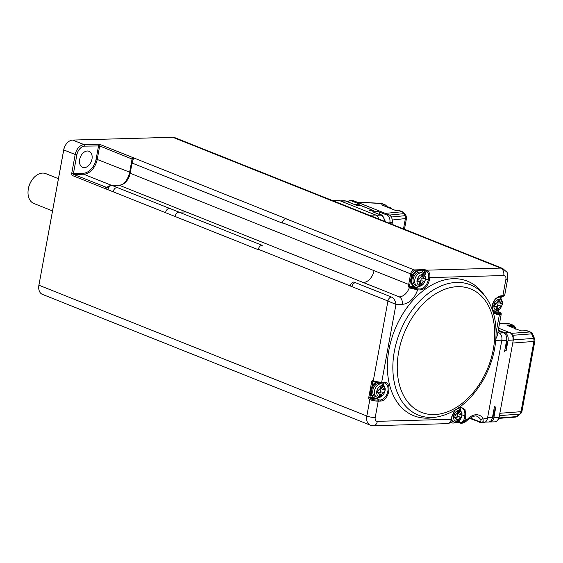 <?xml version="1.0" encoding="UTF-8"?>
<svg xmlns="http://www.w3.org/2000/svg" width="563" height="563" viewBox="0 0 563 563"><rect width="100%" height="100%" fill="white"/><g stroke="black" fill="none" stroke-linecap="round" stroke-linejoin="round"><path stroke-width="0.84" d="M495.827 338.933L497.249 335.801L501.225 314.14A6.024 1.246 -169.6 0 1 499.388 314.689L496.052 332.881M461.547 423.263L467.909 418.809L467.966 419.681C473.047 416.085 476.122 415.058 477.199 416.592A14.054 9.585 -68.3 0 1 480.471 419.315A2.006 1.33 146.1 0 0 483.047 418.386L483.181 421.497L481.4 422.714L483.568 422.651A6.024 4.23 88.4 0 0 487.495 418.267L501.823 340.193A6.024 4.23 -91.6 0 0 498.797 332.761L497.875 332.395M480.471 419.315C481.414 421.145 480.978 421.891 479.169 421.553L480.232 422.489L479.528 422.215M467.966 419.681L467.966 419.681C463.905 423.277 464.721 422.257 463.067 423.038L461.4 423.27A6.024 4.23 88.4 0 1 460.168 423.045A0.802 0.549 -68.3 0 1 459.739 422.285L459.464 422.18A0.802 0.549 111.7 0 0 459.887 422.94M507.713 278.776C507.798 274.645 507.46 272.393 506.693 272.013L502.646 268.445A10.043 6.847 111.7 0 0 500.704 268.108L426.754 270.163A6.024 4.23 88.4 0 1 429.78 277.594L428.661 277.39L428.169 280.1A9.036 6.165 -68.3 0 1 419.808 288.974L417.218 288.861A0.802 0.57 92.4 0 1 417.591 289.854L409.259 287.89A12.048 8.22 -68.3 0 1 399.209 296.849C401.63 298.179 402.629 300.656 402.207 304.273A18.072 12.323 111.7 0 0 417.591 289.854L420.181 289.959C424.692 289.431 427.725 286.215 429.287 280.297L429.78 277.594L503.73 275.539A4.018 2.738 -68.3 0 1 505.884 279.325L502.865 295.751A6.024 1.246 10.4 0 0 504.701 295.202L507.713 278.776A6.024 1.246 -169.6 0 1 505.884 279.325M391.503 297.06L355.492 282.696A4.018 2.738 111.7 0 0 351.924 286.637L387.935 301.008A4.018 2.738 -68.3 0 1 391.503 297.06C394.009 298.397 395.493 300.86 395.965 304.449L387.935 301.008L373.318 380.665A6.024 1.246 10.4 0 0 381.7 382.178L395.965 304.449L402.207 304.273M453.342 278.706A72.458 49.417 111.7 0 0 388.308 353.712A72.458 49.417 111.7 0 0 433.51 417.577L437.5 416.887A70.157 47.848 -68.3 0 1 393.741 355.049A70.157 47.848 -68.3 0 1 456.706 282.422A70.157 47.848 -68.3 0 1 485.461 296.68L483.04 293.429A72.458 49.417 111.7 0 0 453.342 278.706M262.21 245.334A4.434 3.026 -68.3 0 0 261.922 245.362A4.018 2.738 111.7 0 0 258.354 249.303L351.924 286.637M399.209 296.849L269.628 245.144A12.048 8.22 -68.3 0 1 269.593 245.144L186.177 211.948L179.006 212.152C177.049 212.455 175.74 213.905 175.079 216.488L258.283 249.691A4.42 3.012 -68.3 0 1 258.368 249.31M419.583 286.307A9.036 6.165 -68.3 0 1 415.987 287.447L409.948 287.292A0.802 0.549 111.7 0 0 409.259 287.89L408.365 285.898A12.048 8.22 111.7 0 0 408.689 284.463L374.043 270.641A12.048 8.22 -68.3 0 1 363.198 282.478M285.983 218.775A4.018 2.738 111.7 0 0 282.415 222.723L410.631 273.878L408.689 284.463L409.808 284.667L411.75 274.075L410.631 273.878A4.018 2.738 -68.3 0 1 414.206 269.93L285.983 218.775M496.228 311.114A8.635 5.89 -68.3 0 1 493.505 311.951A8.635 5.89 -68.3 0 1 493.385 311.951M499.557 296.476A8.635 5.89 -68.3 0 1 501.042 299.044M455.91 422.208A8.635 5.89 -68.3 0 1 451.519 422.757L450.703 422.433A8.635 5.89 -68.3 0 1 450.224 422.201A8.635 5.89 -68.3 0 1 450.21 422.194M379.061 397.429A8.635 5.89 -68.3 0 1 374.669 397.978L373.748 397.605A8.635 5.89 -68.3 0 1 370.771 392.84A8.635 5.89 -68.3 0 1 371.89 386.739A8.635 5.89 -68.3 0 1 375.936 382.115M408.984 287.777A0.802 0.549 111.7 0 1 409.681 287.179L409.456 286.194L408.365 285.898M419.379 286.335A8.635 5.89 -68.3 0 1 414.987 286.884L413.784 286.377A8.635 5.89 -68.3 0 1 411.201 278.784A8.635 5.89 -68.3 0 1 416.529 270.866A8.635 5.89 -68.3 0 1 420.568 270.514L421.384 270.845A8.635 5.89 -68.3 0 1 424.192 274.258M459.246 407.577A8.635 5.89 -68.3 0 1 460.731 410.138M451.519 422.757A8.635 5.89 -68.3 0 1 450.337 422.032M382.326 382.727A8.635 5.89 -68.3 0 1 383.882 385.359M374.669 397.978A8.635 5.89 -68.3 0 1 371.65 390.553A8.635 5.89 -68.3 0 1 376.95 382.333M414.987 286.884A8.635 5.89 -68.3 0 1 412.714 276.679A8.635 5.89 -68.3 0 1 421.384 270.845M455.136 422.159A7.03 4.793 -68.3 0 1 453.771 421.926L452.117 421.265A7.03 4.793 -68.3 0 1 451.132 420.652M376.921 397.147L375.268 396.486A7.03 4.793 -68.3 0 1 373.417 388.181A7.03 4.793 -68.3 0 1 380.475 383.431L382.129 384.093A7.03 4.793 -68.3 0 0 374.522 390.757A7.03 4.793 -68.3 0 0 376.921 397.147C379.061 397.893 381.102 397.239 383.03 395.184C386.183 390.433 385.887 386.739 382.129 384.093M418.598 286.286A7.03 4.793 -68.3 0 1 417.232 286.046L415.578 285.392A7.03 4.793 -68.3 0 1 413.735 277.087A7.03 4.793 -68.3 0 1 420.786 272.337L422.44 272.992A7.03 4.793 -68.3 0 0 421.082 272.759A7.03 4.793 -68.3 0 0 415.058 278.692A7.03 4.793 -68.3 0 0 417.232 286.046C419.379 286.799 421.413 286.145 423.341 284.09C426.494 279.339 426.198 275.645 422.44 272.992M502.027 304.703A5.686 3.878 -68.3 0 1 501.647 306.061L501.619 306.068A5.63 3.835 -68.3 0 1 498.023 310.037L498.002 310.093A5.686 3.878 -68.3 0 1 495.996 310.143L496.024 310.093A5.63 3.835 -68.3 0 1 493.857 306.279L493.8 306.279A5.686 3.878 -68.3 0 1 493.92 304.928A5.686 3.878 -68.3 0 1 494.3 303.57L494.356 303.577A5.63 3.835 -68.3 0 1 497.945 299.6L497.945 299.537A5.686 3.878 -68.3 0 1 499.951 299.488L499.951 299.551A5.63 3.835 -68.3 0 1 502.119 303.358L502.147 303.351A5.686 3.878 -68.3 0 1 502.027 304.703M498.544 300.881L499.944 301.437L501.126 303.52L498.987 302.767L498.544 300.881L499.951 299.488M498.002 310.093L497.27 307.841C496.883 306.272 497.537 305.554 499.233 305.667L501.647 306.061A18.537 3.828 10.4 0 1 500.627 306.23L498.663 308.397A18.537 13.005 88.4 0 1 498.023 310.037M493.8 306.279L494.194 305.758L495.475 306.371A18.537 3.828 -169.6 0 1 493.857 306.279M494.539 305.899A2.569 1.752 -68.3 0 1 494.314 305.329A2.569 1.752 -68.3 0 1 494.3 304.133A2.569 1.752 -68.3 0 1 494.448 303.584M497.769 302.331A2.569 1.752 -68.3 0 1 497.741 304.78A2.569 1.752 -68.3 0 1 496.038 306.497M494.082 305.815L495.475 306.371L496.665 308.454A18.537 13.005 88.4 0 1 496.024 310.093M497.945 299.6A18.537 13.005 -91.6 0 1 497.938 301.494L495.975 303.668A18.537 3.828 -169.6 0 1 494.356 303.577M499.944 301.437A18.537 13.005 -91.6 0 0 499.951 299.551M501.126 303.52A18.537 3.828 10.4 0 0 502.119 303.358M456.656 421.384A5.686 3.878 -68.3 0 1 455.685 421.244L455.713 421.187A5.63 3.835 -68.3 0 1 453.546 417.373L453.489 417.373A5.686 3.878 -68.3 0 1 453.982 414.664L454.038 414.671A5.63 3.835 -68.3 0 1 457.635 410.701L457.635 410.638A5.686 3.878 -68.3 0 1 458.669 410.441A5.686 3.878 -68.3 0 1 459.633 410.582L459.64 410.645A5.63 3.835 -68.3 0 1 461.808 414.452L461.836 414.445A5.686 3.878 -68.3 0 1 461.336 417.155L461.308 417.162A5.63 3.835 -68.3 0 1 457.712 421.131L457.691 421.187A5.686 3.878 -68.3 0 1 456.656 421.384M376.76 391.243A5.686 3.878 -68.3 0 1 377.133 389.885L377.189 389.892A5.63 3.835 -68.3 0 1 380.785 385.915L380.785 385.852A5.686 3.878 -68.3 0 1 382.784 385.803L382.791 385.866A5.63 3.835 -68.3 0 1 384.958 389.673L384.986 389.666A5.686 3.878 -68.3 0 1 384.86 391.018A5.686 3.878 -68.3 0 1 384.487 392.376L384.459 392.383A5.63 3.835 -68.3 0 1 380.862 396.352L380.841 396.408A5.686 3.878 -68.3 0 1 378.836 396.458L378.864 396.408A5.63 3.835 -68.3 0 1 376.696 392.594L376.64 392.594A5.686 3.878 -68.3 0 1 376.76 391.243M422.13 274.561A5.686 3.878 -68.3 0 1 423.102 274.702L423.102 274.765A5.63 3.835 -68.3 0 1 425.269 278.579L425.297 278.572A5.686 3.878 -68.3 0 1 424.798 281.282L424.769 281.282A5.63 3.835 -68.3 0 1 421.173 285.258L421.152 285.307A5.686 3.878 -68.3 0 1 420.118 285.504A5.686 3.878 -68.3 0 1 419.146 285.364L419.175 285.314A5.63 3.835 -68.3 0 1 417.007 281.5L416.951 281.5A5.686 3.878 -68.3 0 1 417.45 278.791L417.507 278.798A5.63 3.835 -68.3 0 1 421.096 274.821L421.096 274.758A5.686 3.878 -68.3 0 1 422.13 274.561M495.989 303.668A1.358 0.922 -68.3 0 1 495.222 304.815A1.358 0.922 -68.3 0 1 494.244 304.682M458.233 411.975L459.626 412.538L460.815 414.614L458.669 413.861L458.233 411.975L459.633 410.582M457.691 421.187L456.959 418.935C456.572 417.373 457.226 416.648 458.922 416.768L461.336 417.155M453.489 417.373L453.884 416.859L455.164 417.465A18.537 3.828 -169.6 0 1 453.546 417.373M457.452 413.432A2.569 1.752 -68.3 0 1 457.423 415.874A2.569 1.752 -68.3 0 1 455.72 417.591M454.221 416.993A2.569 1.752 -68.3 0 1 454.003 416.43A2.569 1.752 -68.3 0 1 454.137 414.678M453.771 416.909L455.164 417.465L456.347 419.548A18.537 13.005 88.4 0 1 455.713 421.187M457.635 410.701A18.537 13.005 -91.6 0 1 457.628 412.588L455.664 414.762A18.537 3.828 -169.6 0 1 454.038 414.671M459.626 412.538A18.537 13.005 -91.6 0 0 459.64 410.645M460.815 414.614A18.537 3.828 10.4 0 0 461.808 414.452M458.922 416.768L460.316 417.324A18.537 3.828 10.4 0 0 461.308 417.162M460.316 417.324L458.352 419.491A18.537 13.005 88.4 0 1 457.712 421.131M380.841 396.408L380.109 394.156C379.722 392.587 380.377 391.869 382.073 391.989L384.487 392.376M376.64 392.594L377.034 392.073L378.315 392.685A18.537 3.828 -169.6 0 1 376.696 392.594M381.383 387.196L382.777 387.752L383.966 389.835L381.82 389.082L381.383 387.196L382.784 385.803M380.602 388.646A2.569 1.752 -68.3 0 1 380.799 390.342A2.569 1.752 -68.3 0 1 378.871 392.812M377.379 392.214A2.569 1.752 -68.3 0 1 377.154 391.644A2.569 1.752 -68.3 0 1 377.287 389.899M380.785 385.915A18.537 13.005 -91.6 0 1 380.778 387.808L378.815 389.983A18.537 3.828 -169.6 0 1 377.189 389.892M382.777 387.752A18.537 13.005 -91.6 0 0 382.791 385.866M383.966 389.835A18.537 3.828 10.4 0 0 384.958 389.673M382.073 391.989L383.466 392.545A18.537 3.828 10.4 0 0 384.459 392.383M383.466 392.545L381.503 394.712A18.537 13.005 88.4 0 1 380.862 396.352M376.921 392.13L378.315 392.685L379.497 394.769A18.537 13.005 88.4 0 1 378.864 396.408M416.951 281.5L417.345 280.979L418.633 281.591A18.537 3.828 -169.6 0 1 417.007 281.5M421.694 276.102L423.095 276.658L424.277 278.741L422.137 277.981L421.694 276.102L423.102 274.702M421.152 285.307L420.42 283.062C420.033 281.493 420.688 280.775 422.384 280.888L424.798 281.282A18.537 3.828 10.4 0 1 423.777 281.451L421.814 283.618A18.537 13.005 88.4 0 1 421.173 285.258M417.69 281.12A2.569 1.752 -68.3 0 1 417.465 280.55A2.569 1.752 -68.3 0 1 417.598 278.805M420.92 277.552A2.569 1.752 -68.3 0 1 420.892 280.001A2.569 1.752 -68.3 0 1 419.189 281.718M423.095 276.658A18.537 13.005 -91.6 0 0 423.102 274.765M424.277 278.741A18.537 3.828 10.4 0 0 425.269 278.579M417.232 281.036L418.633 281.591L419.815 283.675A18.537 13.005 88.4 0 1 419.175 285.314M421.096 274.821A18.537 13.005 -91.6 0 1 421.089 276.714L419.125 278.882A18.537 3.828 -169.6 0 1 417.507 278.798M455.678 414.762A1.358 0.922 -68.3 0 1 454.911 415.909A1.358 0.922 -68.3 0 1 453.933 415.775M378.829 389.983A1.358 0.922 -68.3 0 1 378.062 391.13A1.358 0.922 -68.3 0 1 377.083 390.996M419.139 278.882A1.358 0.922 -68.3 0 1 417.943 280.17A1.358 0.922 -68.3 0 1 417.401 279.902M502.646 268.445L174.734 137.618A10.043 6.847 111.7 0 0 172.785 137.288L72.662 140.067A10.043 6.847 111.7 0 0 66.3 143.994A10.043 6.847 111.7 0 0 63.739 149.927L38.91 285.202A10.043 6.847 111.7 0 0 38.791 286.004A10.043 6.847 111.7 0 0 42.338 294.329L370.257 425.156A10.043 6.847 111.7 0 1 366.823 416.029A6.024 1.246 10.4 0 0 375.211 417.542L378.223 401.116L380.229 401.06A0.802 0.563 -91.6 0 0 379.821 400.068L377.822 400.124A0.802 0.563 88.4 0 1 378.223 401.116A6.024 1.246 -169.6 0 1 369.842 399.603L366.823 416.029L38.91 285.202L63.802 149.343A8.03 5.475 -68.3 0 1 65.857 144.6L66.3 143.994M72.662 140.067L84.119 144.642L97.969 144.255A2.006 0.415 -169.6 0 1 100.763 144.761L133.157 157.682L133.607 158.266L132.312 162.102A4.42 3.012 111.7 0 0 132.023 163.136L130.152 173.341A12.048 8.22 -68.3 0 1 119.067 185.178L176.754 208.141A12.048 8.22 -68.3 0 1 176.641 208.141L186.177 211.948M118.483 185.311L111.896 185.375L117.076 187.444C115.119 187.753 113.81 189.203 113.149 191.779L105.33 188.661A1.203 0.844 -76 0 1 106.316 187.451L106.231 187.423A1.203 0.823 111.7 0 0 105.161 188.605L72.775 175.684A2.006 1.407 88.4 0 1 71.761 173.207L75.196 154.501L63.739 149.927L63.802 149.343M38.791 286.004L38.875 285.265A8.03 5.475 -68.3 0 1 38.974 284.618M84.302 167.619A8.635 5.89 -68.3 0 1 82.627 167.331A8.635 5.89 -68.3 0 1 80.354 157.126A8.635 5.89 -68.3 0 1 89.024 151.292A8.635 5.89 -68.3 0 1 91.699 160.328A8.635 5.89 -68.3 0 1 84.302 167.619M84.724 146.127A8.832 6.024 -68.3 0 0 76.871 154.804L75.196 154.501A10.043 6.847 -68.3 0 1 84.119 144.642A1.203 0.844 88.4 0 1 84.724 146.127L99.686 145.944L132.404 159.181A1.203 1.126 8.2 0 1 133.607 158.266M107.962 189.71A4.42 3.012 -68.2 0 1 111.101 185.523L105.33 188.661A2.407 1.689 88.4 0 1 105.161 188.605M106.562 188.133A1.203 0.619 -124.5 0 1 106.667 187.373M106.928 187.31L106.316 187.451M111.101 185.523A4.42 3.012 -68.2 0 1 111.896 185.375A1.21 0.844 -91.6 0 0 111.713 185.354A1.21 0.844 -91.6 0 0 111.425 185.431M58.418 178.689L45.744 173.629A16.067 10.957 111.7 0 0 42.626 173.087A16.067 10.957 111.7 0 0 32.45 179.372A16.067 10.957 111.7 0 0 28.15 190.153A16.067 10.957 111.7 0 0 33.836 203.468L52.507 210.914M32.45 179.372L32.182 179.738A14.856 10.134 111.7 0 0 28.206 189.703L28.15 190.153M378.66 218.979A6.024 4.23 -91.6 0 0 375.725 215.024L339.714 200.66A6.024 4.23 -91.6 0 0 338.483 200.435L332.585 200.597M485.243 422.102L488.515 422.018A6.024 4.23 -91.6 0 0 492.442 417.626L494.525 406.268A0.802 0.549 111.7 0 0 494.954 407.028L495.813 407L493.871 417.584L499.1 417.345M510.388 332.965A1.203 0.823 111.7 0 0 510.127 332.761C510.69 332.283 513.59 336.266 513.167 336.639L513.287 340.045L508.058 340.284L506.116 350.869L505.257 350.897A0.802 0.549 111.7 0 0 504.547 351.685L506.63 340.326A6.024 4.23 -91.6 0 0 503.603 332.895L498.178 330.734M384.269 221.217A6.024 4.23 -91.6 0 0 381.109 215.143L372.685 211.787L378.406 211.625L386.83 214.982A6.024 4.23 88.4 0 1 389.856 222.413L389.68 223.377M386.612 213.891L353.648 200.773L351.361 200.836L359.785 204.193L354.064 204.355L345.64 200.998A6.024 4.23 -91.6 0 0 344.408 200.773L340.284 200.885M356.414 205.291L360.679 205.411L373.501 210.527L370.327 210.844L369.511 210.52L372.129 210.098L361.488 205.854L356.414 205.291M489.233 421.905A6.024 4.23 -91.6 0 0 489.951 421.976A6.024 4.23 -91.6 0 0 493.871 417.584M504.835 350.39L504.779 350.397A0.802 0.563 88.4 0 1 504.997 350.425L506.116 350.869M508.058 340.284A6.024 4.23 -91.6 0 0 505.032 332.853L498.283 330.164M378.406 211.625A2.006 1.407 88.4 0 1 379.413 214.102L379.152 214.109M382.671 216.319L383.537 217.262M386.83 214.982L389.117 214.918L386.535 213.891M402.355 211.808L405.515 214.51L404.051 213.666A4.018 3.047 -81.7 0 0 402.355 211.808L398.358 210.379L395.451 210.414L381.538 204.862M356.801 202.026L357.252 202.208L356.801 202.026M348.018 201.498A6.024 4.23 88.4 0 1 350.13 200.611A6.024 4.23 88.4 0 1 351.361 200.836M353.86 204.27L359.37 204.123A2.006 1.407 88.4 0 1 359.785 204.193M505.194 348.145A9.641 6.763 -91.6 0 0 506.763 339.046M502.731 332.55A9.641 6.763 -91.6 0 0 501.95 332.163A9.641 6.763 -91.6 0 0 501.14 331.917M492.428 417.718A9.641 6.763 -91.6 0 0 494.047 408.893M384.656 221.372A8.03 5.637 -91.6 0 0 380.475 214.404A8.03 5.637 -91.6 0 0 378.836 214.109L378.526 214.116M381.475 203.482L358.138 202.321M402.939 211.969L399.477 210.583A6.024 4.11 111.7 0 0 398.358 210.379A1.203 0.852 -90.7 0 0 398.132 210.337A1.203 0.852 -90.7 0 0 397.886 210.386M389.927 208.211A8.03 5.637 -91.6 0 0 388.547 207.367A8.03 5.637 -91.6 0 0 387.07 207.071M385.05 206.262A1.203 0.852 -90.7 0 0 384.445 204.833L380.94 203.433A4.018 2.294 -87.2 0 0 380.398 203.285L380.687 203.334M350.32 202.863A8.03 5.637 -91.6 0 0 348.56 201.674A8.03 5.637 -91.6 0 0 346.914 201.371L346.604 201.378M499.416 415.621L519.635 414.094A4.018 3.089 -94.3 0 0 521.021 411.68A4.018 0.83 10.4 0 0 521.957 411.328L534.85 341.094A4.018 0.83 -169.6 0 1 533.914 341.445L512.738 343.043M391.531 217.001L404.896 215.699L406.204 216.178L405.515 214.503M391.862 208.986A8.03 5.637 -91.6 0 0 389.695 207.339A8.03 5.637 -91.6 0 0 388.048 207.036L386.908 207.071M499.444 323.845L509.67 323.964A4.018 2.512 -89.4 0 0 509.015 323.809M534.85 341.094A4.018 4.018 0 0 0 534.618 338.849A4.018 1.358 157.7 0 0 533.534 338.398L513.308 339.925M532.76 334.316A4.018 1.358 157.7 0 0 531.669 333.866A4.018 3.089 -94.3 0 0 529.748 331.973A4.018 2.738 -68.3 0 1 530.529 332.107L527.447 330.875A4.018 2.738 111.7 0 0 526.665 330.741L520.944 330.903L507.031 325.351L512.752 325.189L509.67 323.964A4.018 2.738 -68.3 0 1 510.444 324.098A4.018 4.018 0 0 0 509.001 323.809L499.465 323.704M498.832 418.372L515.152 417.141A4.018 3.089 -94.3 0 0 516.482 416.627A4.018 2.526 51.3 0 0 517.369 416.268L520.522 413.735A4.018 4.018 0 0 0 521.957 411.328M498.966 417.95L516.482 416.627L519.635 414.094A4.018 2.526 51.3 0 0 520.522 413.735M403.495 228.888L405.36 218.74A4.018 3.315 -89.6 0 0 405.05 215.713M392.474 219.992L406.451 218.458L406.212 216.185M515.771 328.841A8.03 5.637 -91.6 0 0 515.061 328.482A8.03 5.637 -91.6 0 0 514.322 328.257M501.183 296.37L500.81 298.376M498.635 310.227L498.48 311.079L499.311 312.205A0.802 0.549 -68.3 0 1 499.458 312.303M496.179 311.142L498.48 311.079A0.802 0.563 -91.6 0 0 498.888 312.071A0.802 0.549 -68.3 0 1 499.311 312.205C500.69 312.648 501.323 313.295 501.225 314.14M493.589 312.219L499.156 312.176A5.222 1.077 -169.6 0 1 498.987 313.697A0.802 0.563 88.4 0 1 499.388 314.689L497.389 314.745A0.802 0.563 88.4 0 0 496.981 313.753L498.987 313.697M172.785 137.288L500.704 268.108A6.024 4.23 88.4 0 1 503.73 275.539M500.176 296.363A0.802 0.563 -91.6 0 0 500.866 295.807L502.865 295.751A0.802 0.563 88.4 0 1 502.175 296.307M493.835 312.493L496.981 313.753A9.036 6.165 -68.3 0 1 495.229 313.45C494.384 313.338 493.512 312.324 492.604 310.403C491.985 306.905 492.231 304.189 493.35 302.261C494.525 298.425 500.24 295.61 500.338 296.391L502.344 296.335C504.047 296.187 504.835 295.807 504.701 295.202M370.257 425.156L373.438 425.712A6.024 4.23 -91.6 0 0 377.358 421.328A4.018 2.738 -68.3 0 1 375.211 417.542M373.438 425.712L447.381 423.657A6.024 4.23 -91.6 0 0 451.308 419.273L377.358 421.328M451.308 419.273L452.047 416.493L451.308 419.273M458.901 407.654L461.618 407.76A9.036 6.165 -68.3 0 1 464.707 415.973L465.819 416.177L464.996 409.533L460.548 406.901L459.865 406.965M454.538 410.455L451.808 416.564M462.033 414.903L464.707 415.973L464.208 418.675L465.327 418.879L465.819 416.177M465.327 418.879A6.024 4.23 88.4 0 1 461.4 423.27L457.825 422.56A0.802 0.563 88.4 0 1 457.663 422.531M483.047 418.386A16.067 10.957 111.7 0 0 467.909 418.809M500.866 295.807L495.398 298.714L492.118 305.47L491.949 308.714M493.251 312.606L497.389 314.745M425.494 279.03L429.287 280.297M419.808 288.974A0.802 0.57 92.4 0 1 420.181 289.959M383.016 382.678A0.802 0.563 -91.6 0 0 383.699 382.122L381.7 382.178A0.802 0.563 88.4 0 1 381.01 382.734A5.222 1.077 10.4 0 1 373.748 381.418A0.802 0.549 -68.3 0 1 373.318 380.665L373.044 380.553A1.605 1.126 -91.6 0 0 371.671 381.665L368.758 397.513A1.605 1.126 -91.6 0 0 369.567 399.491L369.842 399.603A0.802 0.549 -68.3 0 1 370.553 398.815L370.278 398.703A0.802 0.549 111.7 0 0 369.567 399.491M383.319 382.678A9.036 6.165 -68.3 0 1 384.768 382.981A9.036 6.165 -68.3 0 1 387.562 392.432A9.036 6.165 -68.3 0 1 379.821 400.068L376 398.548L370.278 398.703A0.802 0.563 88.4 0 1 369.877 397.71L368.758 397.513M380.229 401.06C389.265 401.285 392.749 381.221 383.699 382.122M470.077 417.929L479.169 421.553M457.951 422.539L459.633 422.841M459.872 419.97L459.464 422.18L458.345 421.976A0.802 0.563 88.4 0 1 457.832 422.56L455.045 422.637M458.486 421.215L458.345 421.976L456.846 422.018M371.89 386.739L372.783 381.869L371.671 381.665M373.748 397.605L369.877 397.71L370.771 392.84M373.466 381.313A0.802 0.549 -68.3 0 1 373.044 380.553M374.803 381.813L372.783 381.869A0.802 0.563 88.4 0 1 373.318 381.285L373.593 381.39C376.211 382.354 378.744 382.812 381.179 382.763L384.768 382.981M355.492 282.696L353.86 282.042A4.018 2.738 111.7 0 0 350.292 285.983M262.21 245.355L169.456 208.338A4.42 3.012 111.8 0 0 165.529 212.68L175.079 216.488M421.131 270.74L424.65 270.641A0.802 0.563 -91.6 0 0 424.242 269.649L414.206 269.93A0.802 0.563 88.4 0 1 414.607 270.923L416.529 270.866M424.059 273.85L424.65 270.641L425.769 270.845A0.802 0.549 -68.3 0 1 426.48 270.057L424.242 269.649M424.931 275.406L426.036 270.951A0.802 0.549 -68.3 0 1 426.754 270.163L426.48 270.057M370.553 398.815A5.222 1.077 10.4 0 0 377.822 400.124M459.556 407.521A9.036 6.165 -68.3 0 1 460.858 410.293M459.739 422.285A5.222 3.659 -91.6 0 0 464.208 418.675M426.036 270.951A5.222 3.659 88.4 0 1 428.661 277.39M409.948 287.292L417.218 288.861M382.685 382.72A9.036 6.165 -68.3 0 1 384.008 385.514M379.272 397.408A9.036 6.165 -68.3 0 1 376 398.548A0.802 0.563 88.4 0 1 375.69 398.238M457.74 286.666A66.441 45.314 -68.3 0 1 481.119 381.44A66.441 45.314 -68.3 0 1 399.146 383.72A66.441 45.314 -68.3 0 1 457.74 286.666M413.784 286.377L409.456 286.194A12.85 8.762 111.7 0 0 409.808 284.667M411.75 274.075A3.216 2.189 -68.3 0 1 414.607 270.923M415.656 287.088A0.802 0.57 -87.6 0 0 415.987 287.447M496.925 297.693A7.03 4.793 -68.3 0 1 499.29 297.771C501.724 299.002 502.71 301.268 502.238 304.562C499.107 312.761 496.629 310.889 494.082 310.832A7.03 4.793 -68.3 0 1 492.308 309.256M457.452 408.639A7.03 4.793 -68.3 0 1 457.613 408.632A7.03 4.793 -68.3 0 1 458.979 408.872L461.927 412.693C462.659 420.54 455.917 422.883 455.544 422.236L453.771 421.926A7.03 4.793 -68.3 0 1 451.533 419.301M499.233 305.667L500.627 306.23M498.663 308.397L497.27 307.841M458.352 419.491L456.959 418.935M381.503 394.712L380.109 394.156M422.384 280.888L423.777 281.451M421.814 283.618L420.42 283.062M165.529 212.687L113.149 191.786M374.043 270.641L129.891 173.13A12.4 8.459 -68.3 0 1 126.724 180.456A12.4 8.459 -68.3 0 1 120.616 185.037M282.415 222.723A4.434 3.026 111.7 0 0 282.33 223.11L131.763 162.925L129.891 173.13L131.763 162.925M76.871 154.804L73.436 173.51L83.282 173.235A14.455 9.86 111.7 0 0 96.132 159.033L129.645 172.165L132.087 158.865A1.203 0.823 -68.3 0 1 133.157 157.682L286.271 218.768A4.42 3.012 111.7 0 0 285.983 218.796M169.456 208.338L117.076 187.444M96.132 159.033L98.574 145.74A1.203 0.844 -91.6 0 0 97.969 144.255M106.604 187.416L73.844 174.502L83.683 174.227A15.264 10.408 111.7 0 0 97.251 159.238L99.686 145.944A1.203 0.823 -68.3 0 1 100.763 144.761M71.761 173.207L73.436 173.51A0.802 0.563 88.4 0 0 73.844 174.502A1.203 0.823 111.7 0 0 72.775 175.684M111.587 185.361L83.683 174.227A0.802 0.563 88.4 0 1 83.282 173.235M123.825 183.397A15.264 10.408 111.7 0 0 129.645 172.165L129.976 172.405A14.905 10.169 111.7 0 1 126.457 180.814M333.19 200.843L339.714 200.66M369.201 215.207L375.725 215.024M484.637 418.344L487.495 418.267M501.823 340.193L495.714 340.362M497.798 332.789L498.797 332.761M492.442 417.626L487.586 417.76M506.63 340.326L501.774 340.46M503.603 332.895L499.304 333.014M391.799 224.222L392.144 222.35L389.856 222.413M381.109 215.143L376.239 215.277M345.64 200.998L340.889 201.125M512.921 340.151A6.024 4.23 -91.6 0 0 509.895 332.719L505.032 332.853M504.73 350.686L505.257 350.897M513.287 340.045L499.1 417.338C499.008 419.583 497.572 421.089 494.814 421.842A6.024 4.23 -91.6 0 0 498.734 417.45M392.172 222.118L392.144 222.35A6.024 4.23 -91.6 0 0 389.117 214.918A0.802 0.549 -68.3 0 1 389.427 215.066M389.526 215.059L403.896 213.659A4.018 3.272 -95.6 0 0 401.862 211.779L385.775 213.342M353.937 200.885A0.802 0.549 111.7 0 0 353.648 200.773A6.024 4.23 -91.6 0 0 352.417 200.548L357.287 202.159L380.398 203.285M498.649 328.18L510.127 332.761A1.203 0.823 111.7 0 0 509.895 332.719M405.304 218.74A4.018 3.272 -95.6 0 0 404.896 215.699L403.896 213.659M384.445 204.833A6.024 4.11 -68.3 0 1 385.564 205.031L387.59 207.05M499.845 413.277L521.021 411.68L533.914 341.445A4.018 3.089 -94.3 0 0 533.534 338.398L531.669 333.866L512.682 335.295M386.584 206.874A4.821 3.287 111.7 0 0 385.191 206.318M388.547 207.367L389.695 207.339M526.173 330.755A1.203 0.844 -91.6 0 1 526.419 330.699A1.203 0.844 -91.6 0 1 526.665 330.741L529.748 331.973L511.176 333.373M510.55 326.758L513.357 326.681A1.203 0.844 -91.6 0 0 512.752 325.189A4.018 2.738 -68.3 0 1 513.533 325.33L510.444 324.098M513.357 326.681A2.808 1.914 -68.3 0 1 514.913 328.426M501.415 296.363L500.964 298.798M498.902 310.051L498.727 311.008M455.193 410.068L452.047 416.493M451.477 422.743L449.605 422.792M451.554 419.196C450.801 422.25 449.408 423.735 447.381 423.657M485.461 296.68C492.372 306.335 495.897 318.095 496.045 331.966C496.172 348.075 491.985 363.944 483.483 379.582C471.062 400.729 455.734 413.165 437.5 416.887M492.548 310.22L494.082 310.832M497.755 297.158L499.29 297.771M457.81 408.4L458.979 408.872M118.877 185.157L111.713 185.354C110.981 185.178 109.306 185.853 106.674 187.373L106.477 187.465M126.724 180.456C124.177 183.658 121.573 185.22 118.92 185.157M481.393 422.714L469.542 418.309M494.42 406.845L494.8 407M494.814 421.842L489.951 421.976M385.965 213.63L389.272 214.946C391.137 215.277 392.179 217.719 392.39 222.279L392.017 224.306M350.13 200.611L352.417 200.548M382.094 203.651L385.564 205.031M395.219 210.372L399.477 210.583M406.451 218.458L404.466 229.275M530.529 332.107A4.018 4.018 0 0 1 532.753 334.316L534.618 338.849M515.152 417.141A4.018 4.018 0 0 0 517.369 416.268M383.114 216.678L385.514 221.716M527.447 330.875L520.824 330.854M515.229 329.221C515.764 327.884 515.194 326.589 513.533 325.33"/></g></svg>
